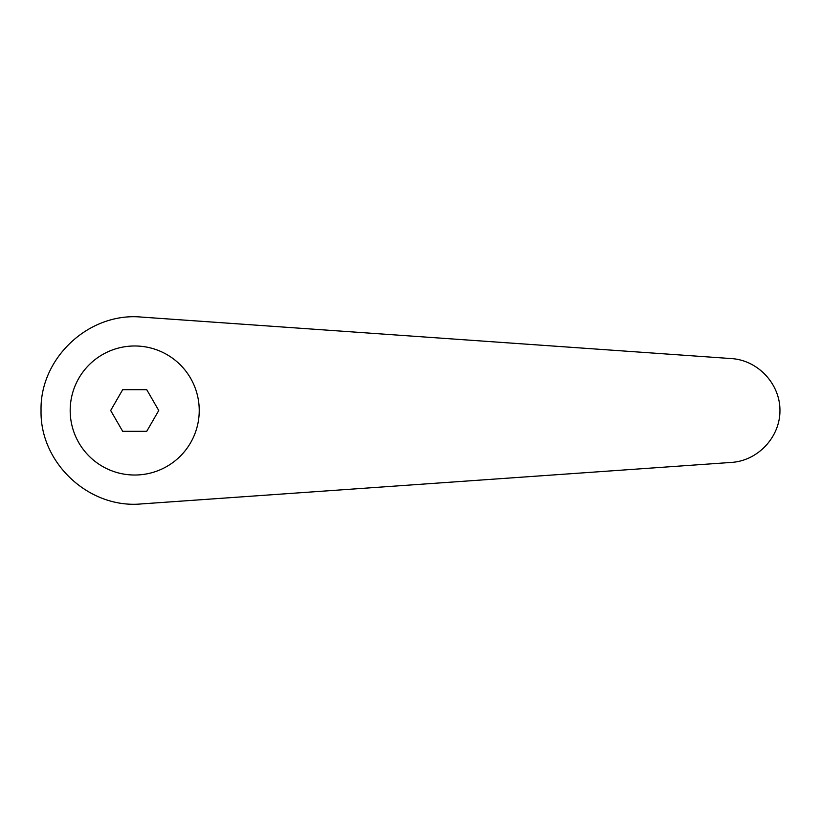 <?xml version="1.0" encoding="UTF-8"?>
<svg xmlns="http://www.w3.org/2000/svg" width="821" height="821" viewBox="0 0 821 821"><rect width="100%" height="100%" fill="white"/><g stroke="black" fill="none" stroke-linecap="round" stroke-linejoin="round"><path stroke-width="1.23" d="M134.716 345.98A64.52 64.52 0 0 0 70.185 410.5A64.52 64.52 0 0 0 134.716 475.02A64.52 64.52 0 0 0 199.236 410.5A64.52 64.52 0 0 0 134.716 345.98M141.284 317.07C89.007 312.165 39.819 358.007 41.05 410.5C39.819 462.993 89.007 508.835 141.284 503.93L731.562 462.408C758.029 460.704 780.104 437.018 779.95 410.5C780.104 383.982 758.029 360.296 731.562 358.592L141.284 317.07M122.688 431.323L110.671 410.5L122.688 389.677L146.733 389.677L158.751 410.5L146.733 431.323L122.688 431.323"/></g></svg>
